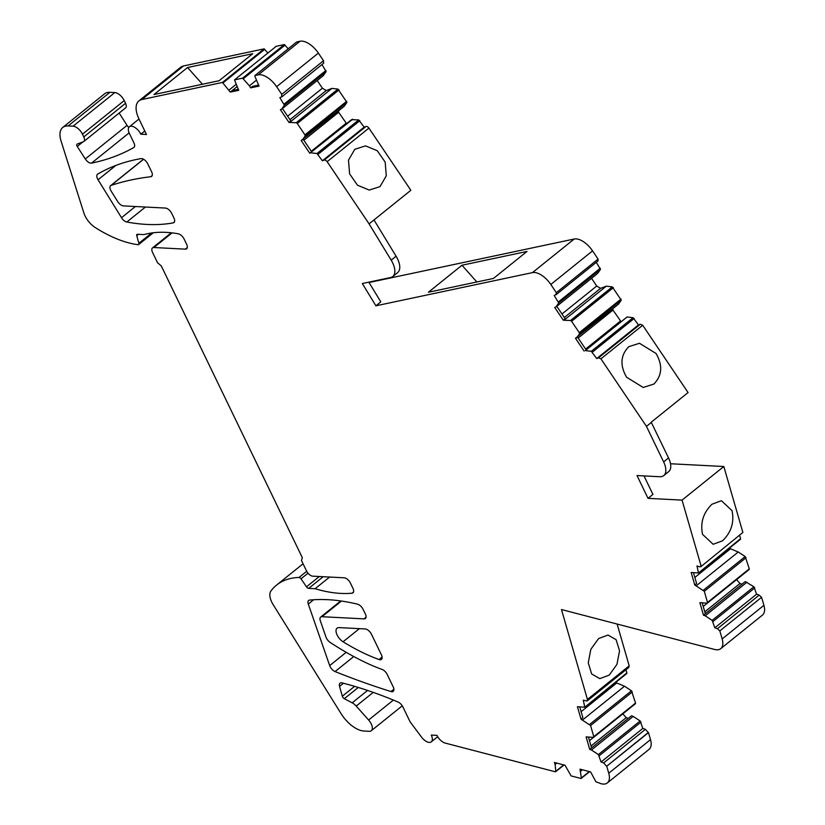 <?xml version="1.0" encoding="UTF-8"?>
<svg xmlns="http://www.w3.org/2000/svg" width="825" height="825" viewBox="0 0 825 825"><rect width="100%" height="100%" fill="white"/><g stroke="black" fill="none" stroke-linecap="round" stroke-linejoin="round"><path stroke-width="1.24" d="M368.816 282.16L380.82 301.857L375.901 305.807L362.33 283.532L390.596 277.54A18.315 9.322 51.2 0 0 392.772 276.53A18.315 9.322 51.2 0 0 391.184 260.164L369.074 223.895L410.85 190.286L368.919 128.092L327.154 161.69A3.052 1.557 -128.8 0 0 324.194 160.071L322.379 160.762L364.145 127.153L358.741 119.914L351.522 119.656L309.767 153.264L352.729 119.202M368.919 128.092A3.052 1.557 -128.8 0 0 365.949 126.472L364.145 127.153M256.369 80.221L249.398 85.831L250.635 87.862L259.071 86.12L254.884 76.312L254.915 75.56L258.256 74.858A18.315 9.322 51.2 0 1 276.612 86.707L318.368 53.099A18.315 9.322 51.2 0 0 300.022 41.25L296.68 41.962L254.915 75.56M249.398 85.831L242.602 78.169L234.496 79.891L238.734 90.327L230.299 92.07L222.42 82.448L141.797 99.547L183.552 65.938A24.42 12.427 51.2 0 0 180.654 67.279L138.899 100.887A24.42 12.427 51.2 0 1 141.797 99.547M555.442 771.818L555.772 771.313L555.442 771.818L445.211 743.088A9.034 4.599 51.2 0 1 436.961 735.364L431.279 735.075A9.158 4.661 51.2 0 1 431.31 741.85A9.158 4.661 51.2 0 1 421.554 737.137L410.138 721.896L402.94 707.004A6.105 3.104 51.2 0 0 398.042 702.023A488.338 248.469 51.2 0 0 342.066 682.904A6.105 3.104 51.2 0 0 340.055 683.183A6.105 3.104 51.2 0 0 339.395 684.41A6.105 3.104 51.2 0 0 339.56 686.359L342.323 696.228A2.444 1.238 51.2 0 0 344.314 698.692L352.192 702.817A9.158 4.661 51.2 0 1 356.225 706.076L368.61 720.008A9.158 4.661 51.2 0 1 371.229 723.896A9.158 4.661 51.2 0 1 371.291 730.733A9.158 4.661 51.2 0 1 369.28 731.301L363.98 731.033A24.42 12.427 51.2 0 1 341.086 713.666L273.168 604.673A15.871 8.075 51.2 0 1 270.899 591.009A122.09 62.123 51.2 0 1 276.571 585.1A122.09 62.123 51.2 0 1 299.032 577.459A2.124 1.083 51.2 0 1 301.001 578.82L306.498 586.822A2.444 1.238 51.2 0 0 308.674 588.38L315.119 588.71A183.129 93.173 51.2 0 0 351.997 593.196A6.105 3.104 51.2 0 0 352.966 592.824A6.105 3.104 51.2 0 0 352.925 588.266L350.439 583.131A6.105 3.104 51.2 0 0 344.169 577.799L312.747 576.17A6.105 3.104 51.2 0 1 306.477 570.848L301.507 560.577L302.29 557.607L161.287 265.939L157.534 262.732L152.563 252.46A6.105 3.104 51.2 0 1 152.522 247.902A6.105 3.104 51.2 0 1 153.873 247.521L185.295 249.15A6.105 3.104 51.2 0 0 186.646 248.768A6.105 3.104 51.2 0 0 186.605 244.21L184.119 239.075A6.105 3.104 51.2 0 0 178.252 233.795A183.129 93.173 51.2 0 0 143.921 234.599L137.486 234.259A2.444 1.238 51.2 0 0 136.95 234.413A2.444 1.238 51.2 0 0 136.754 235.672L138.847 243.292A2.444 1.238 51.2 0 1 138.641 244.561A2.444 1.238 51.2 0 1 138.012 244.695A122.09 62.123 51.2 0 1 95.174 227.504A15.871 8.075 51.2 0 1 83.872 212.963L61.081 141.127A24.42 12.427 51.2 0 1 62.762 127.452A24.42 12.427 51.2 0 1 68.135 125.936L73.064 126.194A9.158 4.661 51.2 0 1 82.469 134.186L83.789 136.919A6.105 3.104 51.2 0 1 83.83 141.477A6.105 3.104 51.2 0 1 83.377 141.735L77.168 144.076A2.444 1.238 51.2 0 0 76.993 144.179A2.444 1.238 51.2 0 0 77.261 146.458L85.295 158.957A6.105 3.104 51.2 0 0 91.544 163.123A488.338 248.469 51.2 0 0 133.743 147.551A6.105 3.104 51.2 0 0 133.949 147.407A6.105 3.104 51.2 0 0 133.908 142.849L129.442 133.609A9.158 4.661 51.2 0 1 129.381 126.772A9.158 4.661 51.2 0 1 131.402 126.194A9.158 4.661 51.2 0 1 140.807 134.197L146.479 134.485L139.054 119.13A24.42 12.427 51.2 0 1 138.899 100.887M563.733 764.909L555.772 771.313L555.132 764.486L556.844 763.104M581.037 778.491L581.357 777.985L581.037 778.491L571.106 775.902L565.022 765.239L554.421 762.475L555.132 764.486M589.318 771.581L581.357 777.985L580.006 769.148L590.618 771.922L595.918 781.78L601.208 783.75A18.315 9.322 51.2 0 0 607.324 782.946L649.089 749.347A18.315 9.322 51.2 0 0 650.502 739.633L648.481 732.621L606.726 766.219L608.747 773.231A18.315 9.322 51.2 0 1 607.324 782.946M606.509 766.147L603.653 762.929L601.064 762.011L642.83 728.413L645.408 729.321L648.264 732.538L606.726 766.219M601.064 762.011L598.393 754.566L591.432 750.007L633.188 716.399L631.465 715.791L589.71 749.389L591.432 750.007M593.453 737.385L593.783 736.663L593.453 737.385L586.111 736.88L589.71 749.389M615.615 682.502L624.515 686.214L631.476 690.783L635.539 703.065L593.783 736.663L590.576 725.526L581.037 719.214L577.438 706.705L584.781 707.211L583.285 700.188L587.08 701.023L587.441 699.456L561.474 609.541L714.615 649.461A18.315 9.322 51.2 0 0 720.741 648.656L762.496 615.048A18.315 9.322 51.2 0 0 763.919 605.333L761.588 597.3L759.186 595.114L756.607 594.196L753.916 586.75L745.243 581.594L703.477 615.192L705.2 615.801L746.965 582.202M584.781 707.211L626.866 672.88L625.958 669.735M761.588 597.3L719.833 630.908L722.153 638.942A18.315 9.322 51.2 0 1 720.741 648.656M719.833 630.908L717.43 628.712L714.842 627.804L712.161 620.359L705.2 615.801M707.2 603.168L707.52 602.446L707.2 603.168L699.868 602.673L703.477 615.192M729.321 548.274L738.241 552.007L745.202 556.555L749.286 568.837L707.52 602.446L704.303 591.308L694.763 584.997L691.154 572.478L698.486 572.973L696.981 565.95L699.569 566.857L701.116 566.074L682.058 500.115L648.027 498.352L652.936 494.402L644.005 475.912M698.486 572.973L740.561 538.653L739.654 535.487M742.871 532.465L700.765 566.775L742.871 532.465L723.824 466.507L682.058 500.115M600.93 358.844L598.527 357.854L596.722 358.545L638.478 324.937L640.293 324.256L642.696 325.246L600.93 358.844L646.46 426.37L663.63 461.907A18.315 9.322 51.2 0 1 663.754 475.592A18.315 9.322 51.2 0 1 659.722 476.726L637.003 475.551L648.027 498.352M596.722 358.545L591.319 351.306L585.307 350.594L627.072 316.986L585.307 350.594M591.546 278.334L596.733 286.017L600.569 288.338L606.292 286.172L612.305 286.883L621.256 300.166L618.451 304.208L575.489 338.271L584.1 351.048M576.696 337.817L579.501 333.774L579.274 332.661L571.601 321.286L570.549 320.492L563.331 320.234L554.72 307.457L555.926 307.003L558.721 302.95L554.163 295.402L556.194 294.597L597.95 260.989L598.084 259.071L556.328 292.679L555.967 294.721M375.901 305.807L532.445 272.621A18.315 9.322 51.2 0 1 550.801 284.47L556.328 292.679M369.095 223.895L327.154 161.69M322.379 160.762L316.986 153.522L310.973 152.811M317.223 80.541L322.4 88.223L326.236 90.544L331.959 88.388L337.982 89.1L346.923 102.383L344.118 106.425L301.156 140.487L309.767 153.264M302.363 140.033L305.168 135.981L304.941 134.877L297.278 123.503L296.216 122.708L288.998 122.44L280.387 109.663L281.593 109.209L284.398 105.167L279.83 97.618L281.872 96.803L323.627 63.205L323.513 60.73L318.368 53.099M281.645 96.938L281.748 94.339L276.612 86.707M381.408 654.823A6.105 3.104 51.2 0 1 381.449 659.381A6.105 3.104 51.2 0 1 379.005 659.526A183.129 93.173 51.2 0 1 343.076 641.768A9.158 4.661 51.2 0 1 336.93 634.58A9.158 4.661 51.2 0 1 337.064 628.176A9.158 4.661 51.2 0 1 339.085 627.608L365.207 628.949A6.105 3.104 51.2 0 1 371.477 634.281L381.408 654.823M150.727 176.725A6.105 3.104 51.2 0 0 151.645 176.364A6.105 3.104 51.2 0 0 151.604 171.806L147.788 163.917A6.105 3.104 51.2 0 0 140.972 158.617A437.539 222.626 51.2 0 0 97.68 174.116A6.105 3.104 51.2 0 0 97.484 174.25A6.105 3.104 51.2 0 0 98.051 179.767L121.502 217.697A6.105 3.104 51.2 0 0 126.823 222.018A287.244 146.159 51.2 0 0 173.188 222.894A6.105 3.104 51.2 0 0 173.972 222.554A6.105 3.104 51.2 0 0 173.931 217.986L171.703 213.397A6.105 3.104 51.2 0 0 165.443 208.065L123.41 205.899A6.105 3.104 51.2 0 1 117.697 201.578L111.22 191.225A6.105 3.104 51.2 0 1 110.622 185.656A6.105 3.104 51.2 0 1 111.138 185.377A610.428 310.592 51.2 0 1 132.175 179.747A610.428 310.592 51.2 0 1 150.727 176.725L152.192 175.55M364.031 618.874A6.105 3.104 51.2 0 0 365.372 618.502A6.105 3.104 51.2 0 0 365.341 613.934L363.144 609.407A6.105 3.104 51.2 0 0 357.503 604.178A287.244 146.159 51.2 0 0 309.602 600.084A6.105 3.104 51.2 0 0 308.643 600.456A6.105 3.104 51.2 0 0 308.292 604.065L329.691 665.6A6.105 3.104 51.2 0 0 335.074 671.571A923.092 469.683 51.2 0 0 390.957 691.546A6.105 3.104 51.2 0 0 393.205 691.34A6.105 3.104 51.2 0 0 393.164 686.782L387.234 674.52A6.105 3.104 51.2 0 0 382.068 669.426A195.339 99.392 51.2 0 1 366.455 662.939A244.169 124.235 51.2 0 1 330.175 642.417A6.105 3.104 51.2 0 1 325.999 637.096L320.306 620.709A6.105 3.104 51.2 0 1 320.657 617.09A6.105 3.104 51.2 0 1 321.998 616.708L364.031 618.874L366.032 617.265M354.791 149.294L365.527 145.87L377.283 150.727L385.162 162.082L386.296 175.807L379.974 186.646L369.239 190.07L357.493 185.213L349.614 173.848L348.48 160.132L354.791 149.294M670.519 463.753L723.824 466.507M740.242 539.375L740.561 538.653L740.242 539.375M704.777 611.83L739.994 583.492L736.57 579.635M739.994 583.492L742.005 584.193M587.441 699.456L629.197 665.847L617.131 624.051M587.08 701.023L628.836 667.415L629.104 665.919M626.536 673.602L626.866 672.88L626.536 673.602M591.009 746.006L626.216 717.667L622.823 713.852M626.216 717.667L628.238 718.389M642.83 728.413L640.148 720.957L633.188 716.399M62.762 127.452L104.517 93.854A24.42 12.427 51.2 0 1 109.9 92.328L114.819 92.586A9.158 4.661 51.2 0 1 124.224 100.578L125.544 103.311A6.105 3.104 51.2 0 1 125.586 107.879L83.83 141.477M128.793 127.462A6.105 3.104 51.2 0 1 127.06 125.359L119.151 113.056M267.898 53.017L264.175 48.85L183.552 65.938M288.214 48.768L284.357 44.571L276.262 46.283L234.496 79.891M281.593 109.209L323.348 75.601L326.153 71.558L321.956 64.546M346.582 123.637L338.611 112.272L338.528 110.921M532.445 272.621L574.2 239.013L369.033 282.511M574.2 239.013A18.315 9.322 51.2 0 1 592.556 250.872L598.084 259.071M555.926 307.003L597.682 273.395L600.487 269.352L596.279 262.34M620.926 321.42L612.944 310.066L612.862 308.715M638.478 324.937L633.084 317.697L627.072 316.986M642.696 325.246L688.071 392.556L651.224 422.214L668.549 457.957A18.315 9.322 51.2 0 1 668.673 471.632L663.754 475.592M258.472 85.14L252.481 86.378L250.635 87.862M284.357 44.571L242.602 78.169M230.299 92.07L232.145 90.595L238.136 89.347M232.145 90.595L236.909 86.749M229.061 90.038L236.032 84.428M264.175 48.85L222.42 82.448M187.564 67.516L153.997 94.535L219.141 80.716L252.718 53.707L187.564 67.516L202.455 84.253M140.807 134.197L144.787 130.989M315.119 588.71L329.618 577.046M589.555 771.643L581.326 778.264M582.429 769.787L580.717 771.158M588.555 737.478L591.556 747.914M624.515 686.214L582.759 719.823M616.337 683.317L581.13 711.655M579.872 707.293L582.873 717.729L581.037 719.214M609.18 675.139L599.775 678.635L591.649 673.963L588.256 662.836L590.834 649.306L598.61 638.54L608.025 635.054L616.141 639.715L619.534 650.842L616.966 664.373L609.18 675.139M714.842 627.804L756.607 594.196M702.312 603.271L705.323 613.717M738.241 552.007L696.486 585.606M730.073 549.12L694.856 577.459M693.588 573.076L696.609 583.523L694.763 584.997M722.576 540.798C731.28 532.28 734.436 522.235 732.023 510.644L721.411 500.713L712.006 504.209C703.292 512.717 700.147 522.772 702.549 534.363L713.161 544.294L722.576 540.798M646.46 426.37L651.368 422.421M656.061 353.502C662.857 365.32 662.135 375.499 653.916 384.037L643.18 387.472L626.587 377.231C619.802 365.413 620.513 355.235 628.732 346.696L639.468 343.262L656.061 353.502M577.562 337.126L585.946 349.563M606.292 286.172L564.537 319.78M600.569 288.338L564.331 317.501M556.782 306.312L565.177 318.749L563.331 320.234M527 251.45L461.969 265.238L428.402 292.246L493.433 278.458L527 251.45M391.184 260.164L396.093 256.214A18.315 9.322 51.2 0 1 397.681 272.58L392.772 276.53M396.093 256.214L373.993 219.945M303.218 139.332L311.613 151.779M331.959 88.388L290.204 121.987M326.236 90.544L289.998 119.707M282.459 108.518L290.843 120.966L288.998 122.44M323.513 60.73L281.748 94.339M703.23 606.458L707.355 603.137M589.462 740.633L593.495 737.385M287.636 116.201L322.4 88.223M338.611 112.272L303.837 140.25M311.272 151.274L346.036 123.307M561.969 313.995L596.733 286.017M612.944 310.066L578.181 338.044M585.616 349.068L620.379 321.09M476.86 281.975L461.969 265.238M365.949 126.472L324.194 160.071M318.048 154.316L359.803 120.718M285.068 45.107L243.313 78.705M264.732 49.314L222.977 82.913M91.544 163.123L129.113 132.887M85.295 158.957L127.06 125.359M77.261 146.458L82.913 141.91M83.789 136.919L125.544 103.311M82.469 134.186L124.224 100.578M73.064 126.194L114.819 92.586M68.135 125.936L109.9 92.328M138.847 243.292L151.676 232.97M136.754 235.672L138.445 234.31M185.295 249.15L187.296 247.541M153.873 247.521L172.074 232.877M351.997 593.196L353.533 591.958M308.674 588.38L323.173 576.716M306.498 586.822L319.306 576.51M301.001 578.82L308.003 573.179M299.032 577.459L306.704 571.292M368.61 720.008L393.381 700.074M356.225 706.076L373.24 692.381M352.192 702.817L367.568 690.442M344.314 698.692L358.277 687.452M342.323 696.228L354.606 686.348M339.56 686.359L343.427 683.255M608.747 773.231L650.502 739.633M645.408 729.321L603.653 762.929M641.015 722.102L599.259 755.71M640.148 720.957L598.393 754.566M632.332 691.928L590.576 725.526M631.476 690.783L589.71 724.381M722.153 638.942L763.919 605.333M759.186 595.114L717.43 628.712M754.782 587.895L713.027 621.493M753.916 586.75L712.161 620.359M746.068 557.7L704.303 591.308M745.202 556.555L703.447 590.164M663.63 461.907L668.549 457.957M640.293 324.256L598.527 357.854M634.136 318.502L592.381 352.1M633.084 317.697L591.319 351.306M621.256 300.166L579.501 333.774M621.029 299.052L579.274 332.661M613.367 287.677L571.601 321.286M612.305 286.883L570.549 320.492M600.487 269.352L558.721 302.95M600.26 268.238L558.494 301.847M550.801 284.47L592.556 250.872M358.741 119.914L316.986 153.522M346.923 102.383L305.168 135.981M346.696 101.269L304.941 134.877M339.034 89.894L297.278 123.503M337.982 89.1L296.216 122.708M326.153 71.558L284.398 105.167M325.937 70.455L284.171 104.053M258.256 74.858L300.022 41.25M379.005 659.526L382.109 657.02M343.076 641.768L359.37 628.65M111.138 185.377L143.581 159.277M173.188 222.894L174.477 221.863M126.823 222.018L145.437 207.034M121.502 217.697L135.393 206.518M98.051 179.767L115.861 165.433M390.957 691.546L393.886 689.195M335.074 671.571L353.76 656.535M329.691 665.6L346.191 652.317M308.292 604.065L313.665 599.754M321.998 616.708L341.468 601.043M129.381 126.772L139.002 119.027M138.641 244.561L153.316 232.753M152.522 247.902L171.311 232.784M276.571 585.1L303.064 563.784M371.291 730.733L402.27 705.808M431.31 741.85L437.693 736.704M564.032 764.981L555.627 771.746M589.617 771.653L581.212 778.418M635.436 703.715L593.67 737.313M626.763 673.53L585.007 707.138M749.183 569.487L707.417 603.096M740.468 539.292L698.713 572.901M110.622 185.656L143.478 159.215M320.657 617.09L340.725 600.94"/></g></svg>
